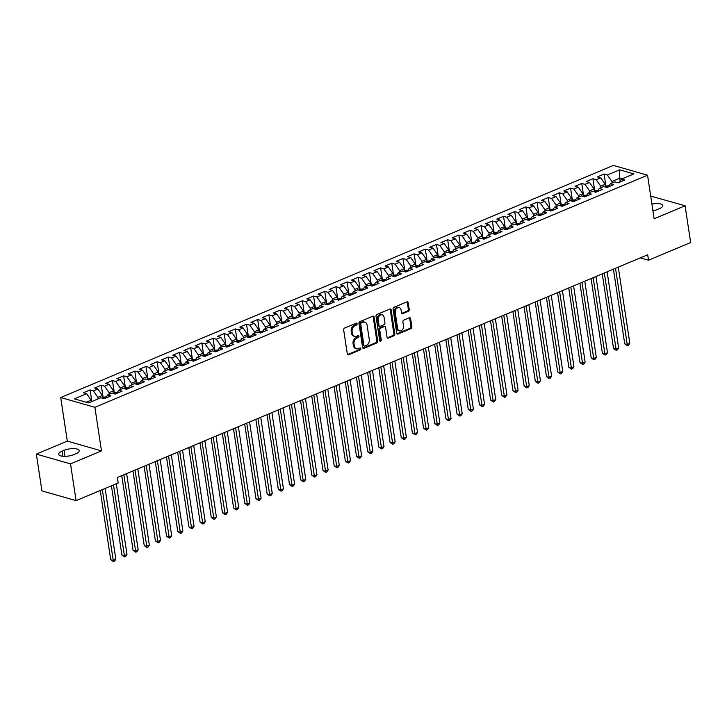 <?xml version="1.0" encoding="UTF-8"?>
<svg xmlns="http://www.w3.org/2000/svg" width="727" height="727" viewBox="0 0 727 727"><rect width="100%" height="100%" fill="white"/><g stroke="black" fill="none" stroke-linecap="round" stroke-linejoin="round"><path stroke-width="1.09" d="M357.121 323.779A1.009 0.763 106 0 0 356.212 323.17L344.562 328.059A1.436 1.081 106 0 0 343.662 329.858L347.306 353.913A1.436 1.081 106 0 0 348.606 354.794L360.256 349.896A1.009 0.763 106 0 0 359.974 348.024L358.466 348.66A4.598 3.471 106 0 1 356.548 348.806A4.598 3.471 106 0 1 354.303 345.852L354.004 343.853A4.598 3.471 106 0 1 356.866 338.1L358.375 337.464A1.009 0.763 106 0 0 358.093 335.592L356.584 336.228A4.598 3.471 106 0 1 354.676 336.374A4.598 3.471 106 0 1 352.431 333.429L352.122 331.421A4.598 3.471 106 0 1 354.985 325.669L356.494 325.033A1.009 0.763 106 0 0 357.121 323.779M354.676 336.374L353.749 336.11A4.598 3.471 106 0 1 351.505 333.166L351.205 331.158A4.598 3.471 106 0 1 354.067 325.405L355.576 324.769A1.009 0.763 106 0 0 356.103 323.215M347.588 354.558A1.436 1.081 106 0 0 347.679 354.522L359.329 349.632A1.009 0.763 106 0 0 359.865 348.069M356.548 348.806L355.63 348.542A4.598 3.471 106 0 1 353.386 345.589L353.077 343.589A4.598 3.471 106 0 1 355.948 337.837L357.448 337.201A1.009 0.763 106 0 0 357.984 335.638M408.338 311.292A1.436 1.081 106 0 0 409.228 309.493L408.21 302.75A1.436 1.081 106 0 0 406.911 301.869L393.97 307.312A1.436 1.081 106 0 0 393.08 309.102L396.715 333.166A1.436 1.081 106 0 0 398.014 334.038L410.955 328.604A1.436 1.081 106 0 0 411.845 326.805L410.619 318.653A1.436 1.081 106 0 0 409.319 317.781L403.776 320.107A1.436 1.081 106 0 0 402.885 321.897L403.494 325.941A3.844 2.899 106 0 1 402.476 329.685A3.844 2.899 106 0 1 399.505 330.876A3.844 2.899 106 0 1 397.624 328.404L395.234 312.574A3.844 2.899 106 0 1 396.251 308.83A3.844 2.899 106 0 1 399.223 307.639A3.844 2.899 106 0 1 401.104 310.102L401.504 312.746A1.436 1.081 106 0 0 402.794 313.619L408.338 311.292L407.411 311.029A1.436 1.081 106 0 0 408.31 309.229L407.284 302.487A1.436 1.081 106 0 0 407.011 301.841M647.702 254.777L117.383 477.503L118.21 482.955L76.081 500.649L70.519 463.881L101.471 450.885L94.883 407.311L647.548 175.198L654.136 218.772L685.088 205.768L690.65 242.536L648.52 260.23L647.702 254.777M374.105 317.072A1.436 1.081 106 0 0 372.806 316.2L359.856 321.634A1.436 1.081 106 0 0 358.965 323.433L362.6 347.488A1.436 1.081 106 0 0 363.9 348.36L376.84 342.926A1.436 1.081 106 0 0 377.74 341.127L374.105 317.072L373.178 316.808A1.436 1.081 106 0 0 372.896 316.163M376.913 314.473L389.854 309.039A1.436 1.081 106 0 1 391.153 309.911L394.797 333.966A1.436 1.081 106 0 1 393.898 335.765L388.363 338.091A1.436 1.081 106 0 1 387.064 337.219L385.583 327.459A1.436 1.081 106 0 0 384.283 326.587L380.612 328.122A1.436 1.081 106 0 0 379.721 329.922L381.257 340.082A1.009 0.763 106 0 1 379.721 340.727L376.023 316.272A1.436 1.081 106 0 1 376.913 314.473M94.883 407.311L60.714 397.533L613.379 165.42L647.548 175.198M91.847 401.54L90.093 389.926L83.387 392.744L86.667 393.68L74.372 398.841L88.594 402.912L100.889 397.751L104.17 398.687L110.867 395.87L107.596 394.934L112.067 393.053L115.339 393.989L122.045 391.181L118.765 390.235L123.236 388.363L126.516 389.299L133.223 386.482L129.942 385.546L134.413 383.665L137.694 384.61L144.391 381.793L141.111 380.857L145.582 378.976L148.862 379.912L155.569 377.095L152.288 376.159L156.759 374.287L160.04 375.223L166.737 372.406L163.466 371.47L167.937 369.589L171.208 370.525L177.915 367.717L174.634 366.772L179.106 364.899L182.386 365.835L189.093 363.018L185.812 362.082L190.283 360.201L193.564 361.146L200.261 358.329L196.981 357.393L201.452 355.512L204.732 356.448L211.439 353.631L208.158 352.695L212.629 350.823L215.91 351.759L222.607 348.942L219.336 348.006L223.807 346.125L227.078 347.061L233.785 344.244L230.504 343.308L234.975 341.436L238.256 342.372L244.963 339.554L241.682 338.618L246.153 336.737L249.425 337.673L256.131 334.865L252.851 333.92L257.322 332.048L260.602 332.984L267.309 330.167L264.028 329.231L268.499 327.35L271.78 328.295L278.477 325.478L275.206 324.542L279.668 322.661L282.948 323.597L289.655 320.78L286.374 319.844L290.845 317.972L294.126 318.908L300.833 316.091L297.552 315.154L302.023 313.273L305.295 314.209L312.001 311.401L308.721 310.456L313.192 308.584L316.472 309.52L323.179 306.703L319.898 305.767L324.369 303.886L327.65 304.831L334.347 302.014L331.076 301.069L335.538 299.197L338.818 300.133L345.525 297.316L342.244 296.38L346.715 294.508L349.996 295.444L356.703 292.627L353.422 291.691L357.893 289.809L361.165 290.745L367.871 287.928L364.59 286.992L369.062 285.12L372.342 286.056L379.049 283.239L375.768 282.303L380.239 280.422L383.52 281.358L390.217 278.55L386.946 277.605L391.408 275.733L394.688 276.669L401.395 273.852L398.114 272.916L402.585 271.035L405.866 271.98L412.572 269.163L409.292 268.227L413.763 266.346L417.034 267.282L423.741 264.464L420.46 263.528L424.931 261.656L428.212 262.592L434.919 259.775L431.638 258.839L436.109 256.958L439.39 257.894L446.087 255.086L442.816 254.141L447.278 252.269L450.558 253.205L457.265 250.388L453.984 249.452L458.455 247.571L461.736 248.516L468.442 245.699L465.162 244.754L469.633 242.882L472.904 243.818L479.611 241L476.33 240.064L480.801 238.183L484.082 239.128L490.789 236.311L487.508 235.375L491.979 233.494L495.26 234.43L501.957 231.613L498.686 230.677L503.148 228.805L506.428 229.741L513.135 226.924L509.854 225.988L514.325 224.107L517.606 225.043L524.312 222.235L521.032 221.29L525.503 219.418L528.774 220.354L535.481 217.537L532.2 216.601L536.671 214.719L539.952 215.665L546.659 212.847L543.378 211.911L547.849 210.03L551.13 210.966L557.827 208.149L554.556 207.213L559.018 205.341L562.298 206.277L569.005 203.46L565.724 202.524L570.195 200.643L573.476 201.579L580.182 198.771L576.902 197.826L581.373 195.954L584.644 196.89L591.351 194.073L588.07 193.137L592.541 191.256L595.822 192.201L602.529 189.383L599.248 188.438L603.719 186.566L607 187.502L613.697 184.685L610.426 183.749L614.888 181.868L618.168 182.813L624.875 179.996L621.594 179.06L619.504 182.25M90.093 389.926L93.374 390.862L97.836 388.99L102.362 395.488L102.78 398.287M103.052 397.033L101.262 385.228L94.565 388.045L97.836 388.99M101.262 385.228L104.543 386.173L109.014 384.292L113.53 390.799L113.957 393.598M114.221 392.344L112.44 380.539L105.733 383.356L109.014 384.292M112.44 380.539L115.72 381.475L120.191 379.603L124.708 386.101L125.126 388.9M125.398 387.645L123.617 375.85L116.911 378.667L120.191 379.603M123.617 375.85L126.889 376.786L131.36 374.905L135.876 381.411L136.303 384.21M136.576 382.956L134.786 371.152L128.079 373.969L131.36 374.905M134.786 371.152L138.066 372.088L142.537 370.216L147.054 376.722L147.481 379.521M147.745 378.267L145.963 366.463L139.257 369.28L142.537 370.216M145.963 366.463L149.244 367.399L153.706 365.517L158.232 372.024L158.65 374.823M158.922 373.569L157.132 361.764L150.434 364.581L153.706 365.517M157.132 361.764L160.413 362.709L164.884 360.828L169.4 367.335L169.827 370.134M170.091 368.88L168.31 357.075L161.603 359.892L164.884 360.828M168.31 357.075L171.59 358.011L176.061 356.139L180.578 362.637L180.996 365.436M181.268 364.182L179.487 352.386L172.781 355.194L176.061 356.139M179.487 352.386L182.759 353.322L187.23 351.441L191.746 357.948L192.173 360.746M192.446 359.492L190.656 347.688L183.949 350.505L187.23 351.441M190.656 347.688L193.936 348.624L198.407 346.752L202.924 353.249L203.351 356.048M203.615 354.803L201.833 342.999L195.127 345.816L198.407 346.752M201.833 342.999L205.114 343.935L209.576 342.053L214.101 348.56L214.52 351.359M214.792 350.105L213.002 338.3L206.304 341.117L209.576 342.053M213.002 338.3L216.282 339.245L220.754 337.364L225.27 343.871L225.697 346.67M225.961 345.416L224.18 333.611L217.473 336.428L220.754 337.364M224.18 333.611L227.46 334.547L231.931 332.675L236.448 339.173L236.866 341.972M237.138 340.718L235.357 328.913L228.651 331.73L231.931 332.675M235.357 328.913L238.629 329.858L243.1 327.977L247.616 334.484L248.043 337.283M248.316 336.028L246.526 324.224L239.819 327.041L243.1 327.977M246.526 324.224L249.806 325.16L254.277 323.288L258.794 329.785L259.221 332.584M259.484 331.33L257.703 319.535L250.997 322.352L254.277 323.288M257.703 319.535L260.984 320.471L265.446 318.59L269.971 325.096L270.389 327.895M270.662 326.641L268.872 314.836L262.174 317.654L265.446 318.59M268.872 314.836L272.152 315.772L276.623 313.9L281.14 320.398L281.567 323.206M281.831 321.952L280.049 310.147L273.343 312.964L276.623 313.9M280.049 310.147L283.33 311.083L287.801 309.202L292.318 315.709L292.736 318.508M293.008 317.254L291.227 305.449L284.521 308.266L287.801 309.202M291.227 305.449L294.499 306.394L298.97 304.513L303.486 311.02L303.913 313.819M304.186 312.565L302.396 300.76L295.689 303.577L298.97 304.513M302.396 300.76L305.676 301.696L310.147 299.824L314.664 306.321L315.091 309.12M315.354 307.866L313.573 296.071L306.867 298.879L310.147 299.824M313.573 296.071L316.854 297.007L321.316 295.126L325.841 301.632L326.259 304.431M326.532 303.177L324.742 291.373L318.044 294.19L321.316 295.126M324.742 291.373L328.022 292.309L332.493 290.437L337.01 296.934L337.437 299.733M337.701 298.488L335.919 286.683L329.213 289.5L332.493 290.437M335.919 286.683L339.2 287.619L343.671 285.738L348.188 292.245L348.606 295.044M348.878 293.79L347.097 281.985L340.39 284.802L343.671 285.738M347.097 281.985L350.369 282.93L354.84 281.049L359.356 287.556L359.783 290.355M360.056 289.101L358.266 277.296L351.559 280.113L354.84 281.049M358.266 277.296L361.546 278.232L366.017 276.36L370.534 282.858L370.952 285.656M371.224 284.402L369.443 272.598L362.737 275.415L366.017 276.36M369.443 272.598L372.715 273.543L377.186 271.662L381.702 278.168L382.129 280.967M382.402 279.713L380.612 267.909L373.914 270.726L377.186 271.662M380.612 267.909L383.892 268.845L388.363 266.973L392.88 273.47L393.307 276.269M393.571 275.015L391.789 263.219L385.083 266.027L388.363 266.973M391.789 263.219L395.07 264.155L399.541 262.274L404.058 268.781L404.476 271.58M404.748 270.326L402.958 258.521L396.26 261.338L399.541 262.274M402.958 258.521L406.239 259.457L410.71 257.585L415.226 264.083L415.653 266.891M415.926 265.637L414.136 253.832L407.429 256.649L410.71 257.585M414.136 253.832L417.416 254.768L421.887 252.887L426.404 259.394L426.822 262.193M427.094 260.938L425.313 249.134L418.607 251.951L421.887 252.887M425.313 249.134L428.585 250.079L433.056 248.198L437.572 254.704L437.999 257.503M438.272 256.249L436.482 244.445L429.784 247.262L433.056 248.198M436.482 244.445L439.762 245.381L444.233 243.509L448.75 250.006L449.177 252.805M449.44 251.551L447.659 239.756L440.953 242.564L444.233 243.509M447.659 239.756L450.94 240.692L455.411 238.81L459.927 245.317L460.345 248.116M460.618 246.862L458.828 235.057L452.13 237.874L455.411 238.81M458.828 235.057L462.108 235.993L466.58 234.121L471.096 240.619L471.523 243.418M471.787 242.173L470.006 230.368L463.299 233.185L466.58 234.121M470.006 230.368L473.286 231.304L477.757 229.423L482.274 235.93L482.692 238.729M482.964 237.475L481.183 225.67L474.477 228.487L477.757 229.423M481.183 225.67L484.455 226.615L488.926 224.734L493.442 231.241L493.869 234.039M494.142 232.785L492.352 220.981L485.645 223.798L488.926 224.734M492.352 220.981L495.632 221.917L500.103 220.045L504.62 226.542L505.047 229.341M505.31 228.087L503.529 216.282L496.823 219.1L500.103 220.045M503.529 216.282L506.81 217.228L511.272 215.346L515.797 221.853L516.215 224.652M516.488 223.398L514.698 211.593L508 214.41L511.272 215.346M514.698 211.593L517.978 212.529L522.449 210.657L526.966 217.155L527.393 219.954M527.657 218.7L525.875 206.904L519.169 209.712L522.449 210.657M525.875 206.904L529.156 207.84L533.627 205.959L538.144 212.466L538.562 215.265M538.834 214.011L537.053 202.206L530.346 205.023L533.627 205.959M537.053 202.206L540.325 203.142L544.796 201.27L549.312 207.768L549.739 210.576M550.012 209.321L548.222 197.517L541.515 200.334L544.796 201.27M548.222 197.517L551.502 198.453L555.973 196.572L560.49 203.078L560.917 205.877M561.18 204.623L559.399 192.819L552.693 195.636L555.973 196.572M559.399 192.819L562.68 193.764L567.142 191.883L571.667 198.389L572.085 201.188M572.358 199.934L570.568 188.129L563.87 190.947L567.142 191.883M570.568 188.129L573.848 189.065L578.319 187.193L582.836 193.691L583.263 196.49M583.527 195.236L581.745 183.44L575.039 186.248L578.319 187.193M581.745 183.44L585.026 184.376L589.497 182.495L594.014 189.002L594.432 191.801M594.704 190.547L592.923 178.742L586.216 181.559L589.497 182.495M592.923 178.742L596.195 179.678L600.666 177.806L605.182 184.304L605.609 187.103M605.882 185.848L604.092 174.053L597.385 176.87L600.666 177.806M604.092 174.053L607.372 174.989L619.668 169.827L633.889 173.898L621.594 179.06M610.426 183.749L608.335 186.939M620.167 181.232L619.713 178.206L611.889 181.496L612.125 183.031M607.372 174.989L611.889 181.496M619.668 169.827L619.713 178.206L622.039 178.869M599.248 188.438L597.158 191.637M605.182 184.304L600.72 186.185L600.947 187.73M596.195 179.678L600.72 186.185M588.07 193.137L585.989 196.326M594.014 189.002L589.542 190.874L589.779 192.419M585.026 184.376L589.542 190.874M576.902 197.826L574.812 201.025M582.836 193.691L578.365 195.572L578.601 197.117M573.848 189.065L578.365 195.572M565.724 202.524L563.634 205.714M571.667 198.389L567.196 200.261L567.423 201.806M562.68 193.764L567.196 200.261M554.556 207.213L552.465 210.403M560.49 203.078L556.019 204.959L556.255 206.495M551.502 198.453L556.019 204.959M543.378 211.911L541.288 215.101M549.312 207.768L544.85 209.649L545.077 211.194M540.325 203.142L544.85 209.649M532.2 216.601L530.119 219.79M538.144 212.466L533.673 214.338L533.909 215.883M529.156 207.84L533.673 214.338M521.032 221.29L518.942 224.489M526.966 217.155L522.495 219.036L522.731 220.581M517.978 212.529L522.495 219.036M509.854 225.988L507.773 229.178M515.797 221.853L511.326 223.725L511.554 225.27M506.81 217.228L511.326 223.725M498.686 230.677L496.596 233.867M504.62 226.542L500.149 228.423L500.385 229.968M495.632 221.917L500.149 228.423M487.508 235.375L485.418 238.565M493.442 231.241L488.98 233.113L489.207 234.657M484.455 226.615L488.98 233.113M476.33 240.064L474.249 243.254M482.274 235.93L477.803 237.811L478.039 239.347M473.286 231.304L477.803 237.811M465.162 244.754L463.072 247.952M471.096 240.619L466.625 242.5L466.861 244.045M462.108 235.993L466.625 242.5M453.984 249.452L451.903 252.642M459.927 245.317L455.456 247.189L455.693 248.734M450.94 240.692L455.456 247.189M442.816 254.141L440.726 257.34M448.75 250.006L444.279 251.887L444.515 253.432M439.762 245.381L444.279 251.887M431.638 258.839L429.548 262.029M437.572 254.704L433.11 256.576L433.337 258.121M428.585 250.079L433.11 256.576M420.46 263.528L418.379 266.718M426.404 259.394L421.933 261.275L422.169 262.81M417.416 254.768L421.933 261.275M409.292 268.227L407.202 271.416M415.226 264.083L410.755 265.964L410.991 267.509M406.239 259.457L410.755 265.964M398.114 272.916L396.033 276.106M404.058 268.781L399.586 270.653L399.823 272.198M395.07 264.155L399.586 270.653M386.946 277.605L384.856 280.804M392.88 273.47L388.409 275.351L388.645 276.896M383.892 268.845L388.409 275.351M375.768 282.303L373.678 285.493M381.702 278.168L377.24 280.04L377.467 281.585M372.715 273.543L377.24 280.04M364.59 286.992L362.509 290.182M370.534 282.858L366.063 284.739L366.299 286.284M361.546 278.232L366.063 284.739M353.422 291.691L351.332 294.88M359.356 287.556L354.885 289.428L355.121 290.973M350.369 282.93L354.885 289.428M342.244 296.38L340.163 299.569M348.188 292.245L343.717 294.126L343.953 295.662M339.2 287.619L343.717 294.126M331.076 301.069L328.986 304.268M337.01 296.934L332.539 298.815L332.775 300.36M328.022 292.309L332.539 298.815M319.898 305.767L317.808 308.957M325.841 301.632L321.37 303.504L321.598 305.049M316.854 297.007L321.37 303.504M308.721 310.456L306.64 313.655M314.664 306.321L310.193 308.203L310.429 309.747M305.676 301.696L310.193 308.203M297.552 315.154L295.462 318.344M303.486 311.02L299.015 312.892L299.251 314.437M294.499 306.394L299.015 312.892M286.374 319.844L284.293 323.033M292.318 315.709L287.847 317.59L288.083 319.126M283.33 311.083L287.847 317.59M275.206 324.542L273.116 327.732M281.14 320.398L276.669 322.279L276.905 323.824M272.152 315.772L276.669 322.279M264.028 329.231L261.938 332.421M269.971 325.096L265.5 326.968L265.728 328.513M260.984 320.471L265.5 326.968M252.851 333.92L250.77 337.119M258.794 329.785L254.323 331.666L254.559 333.211M249.806 325.16L254.323 331.666M241.682 338.618L239.592 341.808M247.616 334.484L243.145 336.356L243.381 337.901M238.629 329.858L243.145 336.356M230.504 343.308L228.423 346.497M236.448 339.173L231.977 341.054L232.213 342.599M227.46 334.547L231.977 341.054M219.336 348.006L217.246 351.196M225.27 343.871L220.799 345.743L221.035 347.288M216.282 339.245L220.799 345.743M208.158 352.695L206.068 355.885M214.101 348.56L209.63 350.441L209.858 351.977M205.114 343.935L209.63 350.441M196.981 357.393L194.9 360.583M202.924 353.249L198.453 355.13L198.689 356.675M193.936 348.624L198.453 355.13M185.812 362.082L183.722 365.272M191.746 357.948L187.284 359.82L187.511 361.364M182.759 353.322L187.284 359.82M174.634 366.772L172.553 369.97M180.578 362.637L176.107 364.518L176.343 366.063M171.59 358.011L176.107 364.518M163.466 371.47L161.376 374.659M169.4 367.335L164.929 369.207L165.165 370.752M160.413 362.709L164.929 369.207M152.288 376.159L150.198 379.349M158.232 372.024L153.76 373.905L153.988 375.441M149.244 367.399L153.76 373.905M141.111 380.857L139.03 384.047M147.054 376.722L142.583 378.594L142.819 380.139M138.066 372.088L142.583 378.594M129.942 385.546L127.852 388.736M135.876 381.411L131.414 383.283L131.642 384.828M126.889 376.786L131.414 383.283M118.765 390.235L116.683 393.434M124.708 386.101L120.237 387.982L120.473 389.527M115.72 381.475L120.237 387.982M107.596 394.934L105.506 398.123M113.53 390.799L109.059 392.671L109.295 394.216M104.543 386.173L109.059 392.671M102.362 395.488L97.891 397.369L98.118 398.914M93.374 390.862L97.891 397.369M640.323 257.876L648.52 260.23M685.088 205.768L650.71 196.081M101.471 450.885L67.302 441.107L36.35 454.111L70.519 463.881M36.35 454.111L41.912 490.87L76.081 500.649M67.302 441.107L60.714 397.533M86.667 393.68L91.184 400.186L91.42 401.722M91.184 400.186L86.277 402.249M62.049 451.203A9.369 3.181 -8.6 0 0 58.696 454.293A9.369 3.181 -8.6 0 0 64.23 456.338A9.369 3.181 -8.6 0 0 73.872 454.584L75.881 453.739A9.369 3.181 -8.6 0 0 79.243 450.649A9.369 3.181 -8.6 0 0 73.709 448.604A9.369 3.181 -8.6 0 0 64.067 450.358L62.049 451.203L62.813 456.256M652.937 210.812A9.369 3.181 -8.6 0 0 657.381 209.521L659.389 208.676A9.369 3.181 -8.6 0 0 662.742 205.587A9.369 3.181 -8.6 0 0 651.91 204.023M362.882 348.133A1.436 1.081 106 0 0 362.982 348.097L375.923 342.662A1.436 1.081 106 0 0 376.813 340.863L373.178 316.808M361.346 322.997A1.009 0.763 106 0 0 360.719 324.26L363.918 345.37A1.009 0.763 106 0 0 364.827 345.988L366.417 345.316A4.598 3.471 106 0 0 369.28 339.564L367.099 325.133A4.598 3.471 106 0 0 364.854 322.188A4.598 3.471 106 0 0 362.937 322.334L360.428 322.733A1.009 0.763 106 0 0 359.801 323.988L360.719 324.26M364.409 346.016L363.482 345.752A1.009 0.763 106 0 1 362.991 345.107L359.801 323.988M364.854 322.188L363.927 321.925A4.598 3.471 106 0 0 362.019 322.07L362.937 322.334M360.428 322.733L362.019 322.07M387.346 337.864A1.436 1.081 106 0 0 387.436 337.828L392.98 335.501A1.436 1.081 106 0 0 393.87 333.702L390.235 309.647A1.436 1.081 106 0 0 389.954 309.002M384.883 326.541L383.965 326.278A1.436 1.081 106 0 0 383.365 326.323L379.694 327.859A1.436 1.081 106 0 0 378.794 329.658L380.33 339.818L381.257 340.082M379.812 341.018A1.009 0.763 106 0 0 380.33 339.818M384.056 317.335A3.844 2.899 106 0 0 382.175 314.873A3.844 2.899 106 0 0 379.212 316.054A3.844 2.899 106 0 0 378.185 319.798L379.031 325.378A1.436 1.081 106 0 0 380.33 326.259L384.001 324.715A1.436 1.081 106 0 0 384.901 322.915L384.056 317.335M382.175 314.873L381.257 314.609A3.844 2.899 106 0 0 378.285 315.791A3.844 2.899 106 0 0 377.268 319.535L378.185 319.798M379.73 326.305L378.812 326.032A1.436 1.081 106 0 1 378.104 325.114L377.268 319.535M401.777 313.392A1.436 1.081 106 0 0 401.877 313.355L407.411 311.029M399.223 307.639L398.296 307.376A3.844 2.899 106 0 0 395.334 308.566A3.844 2.899 106 0 0 394.307 312.31L395.234 312.574M399.505 330.876L398.578 330.603A3.844 2.899 106 0 1 396.706 328.141L394.307 312.31M396.997 333.811A1.436 1.081 106 0 0 397.087 333.775L410.028 328.34A1.436 1.081 106 0 0 410.928 326.541L409.692 318.39A1.436 1.081 106 0 0 409.41 317.744M100.253 490.498L110.713 559.699L113.021 560.353L115.82 559.181L105.124 488.453M102.325 489.625L113.439 561.58L110.713 559.699M115.82 559.181L114.557 561.108L113.439 561.58M106.306 396.906L102.616 397.215M111.422 485.8L121.891 555.001L124.199 555.664L126.989 554.492L116.293 483.755M105.179 398.26A3.88 2.181 -112.8 0 0 105.051 398.169L103.716 398.732M113.503 484.927L124.608 556.882L121.891 555.001M126.989 554.492L125.726 556.409L124.608 556.882M117.474 392.216L113.794 392.525M121.772 475.667L133.068 550.312L135.376 550.966L138.166 549.794L126.643 473.613M116.356 393.571A3.88 2.181 -112.8 0 0 116.229 393.471L114.884 394.034M123.854 474.795L135.785 552.193L133.068 550.312M138.166 549.794L136.903 551.72L135.785 552.193M128.652 387.518L124.971 387.827M132.95 470.969L144.237 545.613L146.545 546.277L149.344 545.105L137.821 468.924M127.525 388.872A3.88 2.181 -112.8 0 0 127.398 388.781L126.062 389.345M135.022 470.096L146.963 547.495L144.237 545.613M149.344 545.105L148.081 547.031L146.963 547.495M139.82 382.829L136.14 383.138M144.119 466.28L155.414 540.924L157.723 541.588L160.513 540.415L148.99 464.235M138.703 384.183A3.88 2.181 -112.8 0 0 138.575 384.092L137.23 384.647M146.2 465.407L158.132 542.805L155.414 540.924M160.513 540.415L159.249 542.333L158.132 542.805M150.998 378.131L147.317 378.449M155.296 461.581L166.583 536.235L168.891 536.889L171.69 535.717L160.167 459.537M149.88 379.485A3.88 2.181 -112.8 0 0 149.753 379.394L148.408 379.957M157.377 460.709L169.309 538.107L166.583 536.235M171.69 535.717L170.427 537.644L169.309 538.107M162.176 373.442L158.486 373.751M166.474 456.892L177.761 531.537L180.069 532.2L182.859 531.028L171.345 454.848M161.049 374.796A3.88 2.181 -112.8 0 0 160.921 374.705L159.586 375.268M168.546 456.02L180.478 533.418L177.761 531.537M182.859 531.028L181.596 532.946L180.478 533.418M173.344 368.743L169.664 369.062M177.642 452.194L188.938 526.848L191.246 527.502L194.036 526.33L182.513 450.149M172.226 370.107A3.88 2.181 -112.8 0 0 172.099 370.007L170.754 370.57M179.723 451.322L191.655 528.729L188.938 526.848M194.036 526.33L192.773 528.256L191.655 528.729M184.522 364.054L180.832 364.363M188.82 447.505L200.107 522.15L202.415 522.813L205.214 521.641L193.691 445.46M183.395 365.408A3.88 2.181 -112.8 0 0 183.268 365.317L181.932 365.881M190.892 446.632L202.833 524.031L200.107 522.15M205.214 521.641L203.951 523.567L202.833 524.031M195.69 359.365L192.01 359.674M199.989 442.816L211.284 517.46L213.593 518.124L216.382 516.942L204.86 440.771M194.572 360.719A3.88 2.181 -112.8 0 0 194.445 360.619L193.1 361.183M202.07 441.943L214.002 519.342L211.284 517.46M216.382 516.942L215.119 518.869L214.002 519.342M206.868 354.667L203.187 354.976M211.166 438.117L222.453 512.762L224.761 513.426L227.56 512.253L216.037 436.073M205.741 356.021A3.88 2.181 -112.8 0 0 205.614 355.93L204.278 356.494M213.247 437.245L225.179 514.643L222.453 512.762M227.56 512.253L226.297 514.18L225.179 514.643M218.045 349.978L214.356 350.287M222.344 433.428L233.631 508.073L235.939 508.736L238.729 507.564L227.215 431.384M216.919 351.332A3.88 2.181 -112.8 0 0 216.791 351.241L215.456 351.804M224.416 432.556L236.348 509.954L233.631 508.073M238.729 507.564L237.465 509.482L236.348 509.954M229.214 345.28L225.534 345.598M233.512 428.73L244.808 503.384L247.116 504.038L249.906 502.866L238.383 426.685M228.096 346.643A3.88 2.181 -112.8 0 0 227.969 346.543L226.624 347.106M235.593 427.858L247.525 505.265L244.808 503.384M249.906 502.866L248.643 504.792L247.525 505.265M240.392 340.59L236.702 340.899M244.69 424.041L255.977 498.686L258.285 499.349L261.084 498.177L249.561 421.996M239.265 341.944A3.88 2.181 -112.8 0 0 239.138 341.854L237.802 342.417M246.762 423.169L258.703 500.567L255.977 498.686M261.084 498.177L259.821 500.094L258.703 500.567M251.56 335.901L247.88 336.21M255.859 419.352L267.154 493.996L269.463 494.651L272.252 493.479L260.729 417.298M250.442 337.255A3.88 2.181 -112.8 0 0 250.315 337.155L248.97 337.719M257.94 418.479L269.871 495.878L267.154 493.996M272.252 493.479L270.989 495.405L269.871 495.878M262.738 331.203L259.057 331.512M267.036 414.654L278.323 489.298L280.631 489.962L283.43 488.789L271.907 412.609M261.611 332.557A3.88 2.181 -112.8 0 0 261.484 332.466L260.148 333.03M269.117 413.781L281.049 491.179L278.323 489.298M283.43 488.789L282.167 490.716L281.049 491.179M273.915 326.514L270.226 326.823M278.214 409.964L289.5 484.609L291.809 485.272L294.599 484.1L283.085 407.92M272.789 327.868A3.88 2.181 -112.8 0 0 272.661 327.777L271.325 328.331M280.286 409.092L292.218 486.49L289.5 484.609M294.599 484.1L293.335 486.018L292.218 486.49M285.084 321.816L281.404 322.134M289.382 405.266L300.669 479.92L302.986 480.574L305.776 479.402L294.253 403.221M283.966 323.17A3.88 2.181 -112.8 0 0 283.839 323.079L282.494 323.642M291.463 404.394L303.395 481.792L300.669 479.92M305.776 479.402L304.513 481.329L303.395 481.792M296.262 317.126L292.572 317.435M300.56 400.577L311.847 475.222L314.155 475.885L316.954 474.713L305.431 398.532M295.135 318.481A3.88 2.181 -112.8 0 0 295.008 318.39L293.672 318.953M302.632 399.705L314.573 477.103L311.847 475.222M316.954 474.713L315.691 476.63L314.573 477.103M307.43 312.428L303.75 312.746M311.729 395.879L323.024 470.533L325.332 471.187L328.122 470.015L316.599 393.834M306.312 313.791A3.88 2.181 -112.8 0 0 306.185 313.691L304.84 314.255M313.81 395.006L325.741 472.414L323.024 470.533M328.122 470.015L326.859 471.941L325.741 472.414M318.608 307.739L314.927 308.048M322.906 391.19L334.193 465.834L336.501 466.498L339.3 465.325L327.777 389.145M317.481 309.093A3.88 2.181 -112.8 0 0 317.354 309.002L316.018 309.566M324.987 390.317L336.919 467.715L334.193 465.834M339.3 465.325L338.037 467.252L336.919 467.715M329.785 303.05L326.096 303.359M334.084 386.5L345.37 461.145L347.679 461.809L350.469 460.627L338.955 384.456M328.659 304.404A3.88 2.181 -112.8 0 0 328.531 304.304L327.195 304.867M336.156 385.628L348.088 463.026L345.37 461.145M350.469 460.627L349.205 462.554L348.088 463.026M340.954 298.352L337.273 298.661M345.252 381.802L356.539 456.447L358.856 457.11L361.646 455.938L350.123 379.758M339.836 299.706A3.88 2.181 -112.8 0 0 339.709 299.615L338.364 300.178M347.333 380.93L359.265 458.328L356.539 456.447M361.646 455.938L360.383 457.865L359.265 458.328M352.132 293.663L348.442 293.972M356.43 377.113L367.717 451.758L370.025 452.421L372.824 451.249L361.301 375.068M351.005 295.017A3.88 2.181 -112.8 0 0 350.877 294.926L349.542 295.489M358.502 376.241L370.443 453.639L367.717 451.758M372.824 451.249L371.561 453.166L370.443 453.639M363.3 288.964L359.62 289.282M367.598 372.415L378.894 447.069L381.202 447.723L383.992 446.551L372.469 370.37M362.182 290.327A3.88 2.181 -112.8 0 0 362.055 290.227L360.71 290.791M369.679 371.542L381.611 448.95L378.894 447.069M383.992 446.551L382.729 448.477L381.611 448.95M374.478 284.275L370.797 284.584M378.776 367.726L390.063 442.37L392.371 443.034L395.17 441.862L383.647 365.681M373.351 285.629A3.88 2.181 -112.8 0 0 373.224 285.538L371.888 286.102M380.857 366.853L392.789 444.252L390.063 442.37M395.17 441.862L393.907 443.779L392.789 444.252M385.655 279.586L381.966 279.895M389.954 363.037L401.24 437.681L403.549 438.336L406.338 437.163L394.825 360.983M384.528 280.94A3.88 2.181 -112.8 0 0 384.401 280.84L383.056 281.404M392.026 362.164L403.958 439.562L401.24 437.681M406.338 437.163L405.075 439.09L403.958 439.562M396.824 274.888L393.143 275.197M401.122 358.338L412.409 432.983L414.726 433.646L417.516 432.474L405.993 356.294M395.706 276.242A3.88 2.181 -112.8 0 0 395.579 276.151L394.234 276.714M403.203 357.466L415.135 434.864L412.409 432.983M417.516 432.474L416.253 434.401L415.135 434.864M408.001 270.199L404.312 270.508M412.3 353.649L423.587 428.294L425.895 428.957L428.694 427.785L417.171 351.604M406.875 271.553A3.88 2.181 -112.8 0 0 406.747 271.462L405.412 272.016M414.372 352.777L426.313 430.175L423.587 428.294M428.694 427.785L427.431 429.702L426.313 430.175M419.17 265.5L415.49 265.818M423.468 348.951L434.764 423.605L437.072 424.259L439.862 423.087L428.339 346.906M418.052 266.854A3.88 2.181 -112.8 0 0 417.925 266.764L416.58 267.327M425.549 348.079L437.481 425.477L434.764 423.605M439.862 423.087L438.599 425.013L437.481 425.477M430.348 260.811L426.667 261.12M434.646 344.262L445.933 418.906L448.241 419.57L451.04 418.398L439.517 342.217M429.221 262.165A3.88 2.181 -112.8 0 0 429.094 262.074L427.758 262.638M436.727 343.389L448.659 420.788L445.933 418.906M451.04 418.398L449.777 420.315L448.659 420.788M441.525 256.113L437.836 256.431M445.824 339.564L457.11 414.217L459.419 414.872L462.208 413.699L450.695 337.519M440.398 257.476A3.88 2.181 -112.8 0 0 440.271 257.376L438.926 257.94M447.896 338.691L459.827 416.098L457.11 414.217M462.208 413.699L460.945 415.626L459.827 416.098M452.694 251.424L449.013 251.733M456.992 334.874L468.279 409.519L470.596 410.182L473.386 409.01L461.863 332.83M451.576 252.778A3.88 2.181 -112.8 0 0 451.449 252.687L450.104 253.25M459.073 334.002L471.005 411.4L468.279 409.519M473.386 409.01L472.123 410.937L471.005 411.4M463.871 246.735L460.182 247.044M468.17 330.185L479.457 404.83L481.765 405.493L484.564 404.312L473.041 328.141M462.745 248.089A3.88 2.181 -112.8 0 0 462.617 247.989L461.281 248.552M470.242 329.313L482.183 406.711L479.457 404.83M484.564 404.312L483.301 406.239L482.183 406.711M475.04 242.036L471.36 242.345M479.338 325.487L490.634 400.132L492.942 400.795L495.732 399.623L484.209 323.442M473.922 243.391A3.88 2.181 -112.8 0 0 473.795 243.3L472.45 243.863M481.419 324.615L493.351 402.013L490.634 400.132M495.732 399.623L494.469 401.549L493.351 402.013M486.218 237.347L482.537 237.656M490.516 320.798L501.803 395.443L504.111 396.106L506.91 394.934L495.387 318.753M485.091 238.701A3.88 2.181 -112.8 0 0 484.964 238.61L483.628 239.174M492.597 319.925L504.529 397.324L501.803 395.443M506.91 394.934L505.647 396.851L504.529 397.324M497.395 232.649L493.706 232.967M501.694 316.1L512.98 390.753L515.289 391.408L518.078 390.235L506.565 314.055M496.268 234.012A3.88 2.181 -112.8 0 0 496.141 233.912L494.796 234.476M503.766 315.227L515.697 392.635L512.98 390.753M518.078 390.235L516.815 392.162L515.697 392.635M508.564 227.96L504.883 228.269M512.862 311.41L524.149 386.055L526.466 386.719L529.256 385.546L517.733 309.366M507.446 229.314A3.88 2.181 -112.8 0 0 507.319 229.223L505.974 229.787M514.943 310.538L526.875 387.936L524.149 386.055M529.256 385.546L527.993 387.464L526.875 387.936M519.741 223.271L516.052 223.58M524.04 306.721L535.326 381.366L537.635 382.02L540.425 380.848L528.911 304.668M518.615 224.625A3.88 2.181 -112.8 0 0 518.487 224.525L517.151 225.088M526.112 305.849L538.053 383.247L535.326 381.366M540.425 380.848L539.17 382.775L538.053 383.247M530.91 218.573L527.229 218.882M535.208 302.023L546.504 376.668L548.812 377.331L551.602 376.159L540.079 299.978M529.792 219.927A3.88 2.181 -112.8 0 0 529.665 219.836L528.32 220.399M537.289 301.151L549.221 378.549L546.504 376.668M551.602 376.159L550.339 378.085L549.221 378.549M542.088 213.883L538.407 214.192M546.386 297.334L557.673 371.979L559.981 372.642L562.78 371.461L551.257 295.289M540.961 215.237A3.88 2.181 -112.8 0 0 540.833 215.147L539.498 215.701M548.458 296.462L560.399 373.86L557.673 371.979M562.78 371.461L561.517 373.387L560.399 373.86M553.265 209.185L549.576 209.503M557.564 292.636L568.85 367.28L571.158 367.944L573.948 366.772L562.425 290.591M552.138 210.539A3.88 2.181 -112.8 0 0 552.011 210.448L550.666 211.012M559.636 291.763L571.567 369.162L568.85 367.28M573.948 366.772L572.685 368.698L571.567 369.162M564.434 204.496L560.753 204.805M568.732 287.947L580.019 362.591L582.327 363.255L585.126 362.082L573.603 285.902M563.316 205.85A3.88 2.181 -112.8 0 0 563.189 205.759L561.844 206.323M570.813 287.074L582.745 364.472L580.019 362.591M585.126 362.082L583.863 364L582.745 364.472M575.611 199.798L571.922 200.116M579.91 283.248L591.196 357.902L593.505 358.556L596.294 357.384L584.781 281.204M574.484 201.161A3.88 2.181 -112.8 0 0 574.357 201.061L573.021 201.624M581.982 282.376L593.923 359.783L591.196 357.902M596.294 357.384L595.031 359.311L593.923 359.783M586.78 195.109L583.099 195.418M591.078 278.559L602.374 353.204L604.682 353.867L607.472 352.695L595.949 276.514M585.662 196.463A3.88 2.181 -112.8 0 0 585.535 196.372L584.19 196.935M593.159 277.687L605.091 355.085L602.374 353.204M607.472 352.695L606.209 354.622L605.091 355.085M597.957 190.419L594.277 190.728M602.256 273.87L613.543 348.515L615.851 349.178L618.65 347.997L607.127 271.825M596.831 191.774A3.88 2.181 -112.8 0 0 596.703 191.674L595.368 192.237M604.328 272.998L616.269 350.396L613.543 348.515M618.65 347.997L617.387 349.923L616.269 350.396M609.135 185.721L605.446 186.03M613.434 269.172L624.72 343.816L627.028 344.48L629.818 343.308L618.295 267.127M608.008 187.075A3.88 2.181 -112.8 0 0 607.881 186.984L606.536 187.548M615.505 268.299L627.437 345.698L624.72 343.816M629.818 343.308L628.555 345.234L627.437 345.698M354.067 325.405L354.985 325.669M351.205 331.158L352.122 331.421M351.505 333.166L352.431 333.429M357.448 337.201L358.375 337.464M355.948 337.837L356.866 338.1M353.077 343.589L354.004 343.853M353.386 345.589L354.303 345.852M359.329 349.632L360.256 349.896M347.679 354.522L348.606 354.794M355.576 324.769L356.494 325.033M376.813 340.863L377.74 341.127M375.923 342.662L376.84 342.926M362.982 348.097L363.9 348.36M362.991 345.107L363.918 345.37M390.235 309.647L391.153 309.911M393.87 333.702L394.797 333.966M392.98 335.501L393.898 335.765M387.436 337.828L388.363 338.091M383.365 326.323L384.283 326.587M379.694 327.859L380.612 328.122M378.794 329.658L379.721 329.922M378.104 325.114L379.031 325.378M401.877 313.355L402.794 313.619M396.706 328.141L397.624 328.404M409.692 318.39L410.619 318.653M410.928 326.541L411.845 326.805M410.028 328.34L410.955 328.604M397.087 333.775L398.014 334.038M407.284 302.487L408.21 302.75M408.31 309.229L409.228 309.493M64.967 456.338L64.067 450.358M106.269 396.951L102.97 398.341M117.447 392.262L114.139 393.652M128.615 387.573L125.317 388.954M139.793 382.875L136.485 384.265M150.971 378.185L147.663 379.567M162.139 373.487L158.84 374.878M173.317 368.798L170.009 370.188M184.485 364.1L181.187 365.49M195.663 359.411L192.355 360.801M206.841 354.721L203.533 356.103M218.009 350.023L214.71 351.414M229.187 345.334L225.879 346.715M240.355 340.636L237.057 342.026M251.533 335.947L248.225 337.337M262.711 331.258L259.403 332.639M273.879 326.559L270.58 327.95M285.057 321.87L281.749 323.251M296.225 317.172L292.926 318.562M307.403 312.483L304.095 313.873M318.58 307.785L315.273 309.175M329.749 303.095L326.441 304.486M340.927 298.406L337.619 299.788M352.095 293.708L348.796 295.098M363.273 289.019L359.965 290.4M374.441 284.321L371.143 285.711M385.619 279.631L382.311 281.022M396.797 274.942L393.489 276.324M407.965 270.244L404.666 271.634M419.143 265.555L415.835 266.936M430.311 260.857L427.013 262.247M441.489 256.168L438.181 257.558M452.667 251.469L449.359 252.86M463.835 246.78L460.536 248.171M475.013 242.091L471.705 243.472M486.181 237.393L482.882 238.783M497.359 232.704L494.051 234.085M508.536 228.005L505.229 229.396M519.705 223.316L516.406 224.707M530.883 218.627L527.575 220.008M542.051 213.929L538.752 215.319M553.229 209.24L549.921 210.621M564.406 204.541L561.099 205.932M575.575 199.852L572.276 201.243M586.753 195.154L583.445 196.544M597.921 190.465L594.622 191.855M609.099 185.776L605.791 187.157"/></g></svg>
